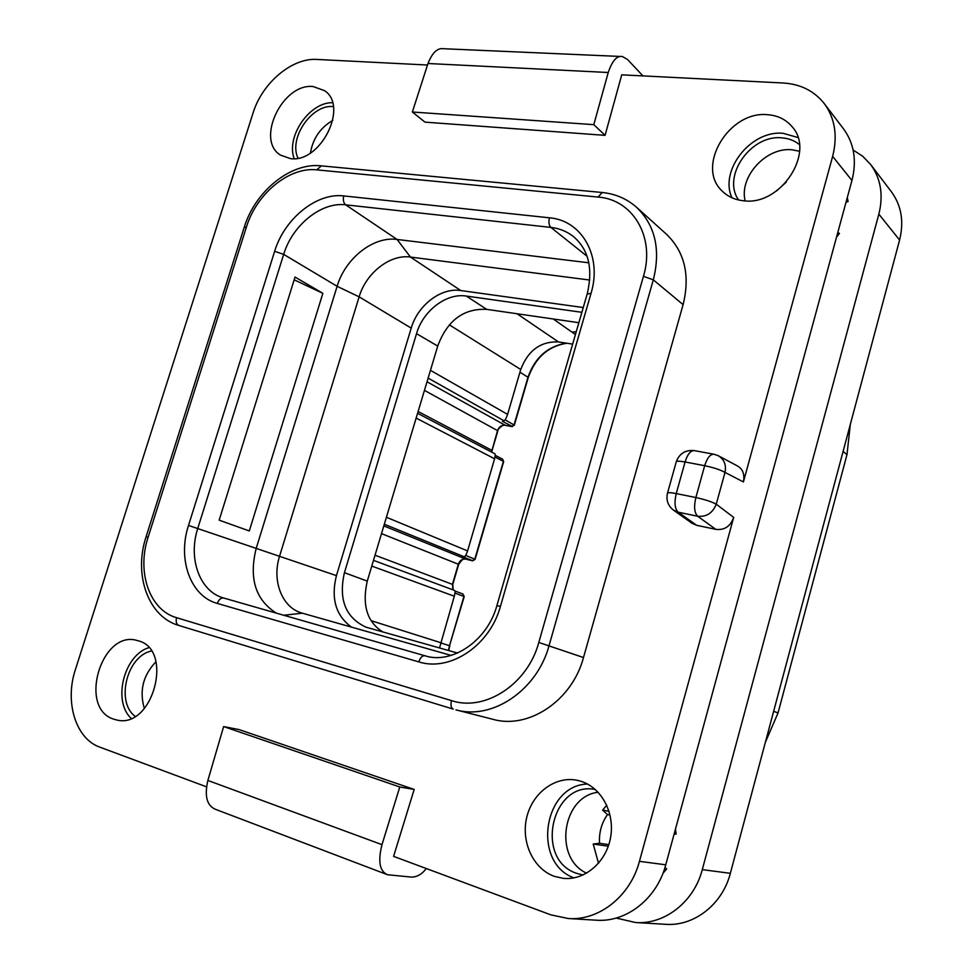 <?xml version="1.0" encoding="UTF-8"?>
<svg xmlns="http://www.w3.org/2000/svg" width="973" height="973" viewBox="0 0 973 973"><rect width="100%" height="100%" fill="white"/><g stroke="black" fill="none" stroke-linecap="round" stroke-linejoin="round"><path stroke-width="1.46" d="M850.329 424.386L846.984 454.634L778.047 712.929L765.325 742.423M144.381 708.575C139.151 690.915 143.019 675.298 155.996 661.713M586.622 873.195C553.09 857.955 562.297 796.133 598.164 792.265M745.123 200.864C739.042 176.745 766.092 146.984 791.937 149.781L799.587 151.241M310.448 152.98C312.88 138.555 320.336 127.682 332.802 120.372M206.519 786.816L99.842 747.155C75.626 738.775 64.546 701.837 75.407 669.57L253.077 112.953C262.138 83.058 292.009 57.65 316.906 59.438L427.5 65.021M386.926 874.508L215.471 809.317C206.848 805.656 204.318 796.036 207.869 780.443L223.632 726.576L239.176 729.616L414.182 789.444L393.591 856.374L550.815 914.839L568.256 918.524C599.027 920.932 630.382 896.109 639.443 861.336L733.691 517.405C730.455 526.393 724.484 530.37 715.775 529.348L696.607 525.286L691.864 523.182L673.365 510.059L678.169 512.175L697.665 516.237L715.775 529.348M605.072 135.356L424.994 122.136L412.357 112.004L593.81 124.653L605.072 135.356L621.735 74.836L783.216 82.997C800.536 84.079 814.231 90.951 824.301 103.625C835.016 118.353 837.802 135.928 832.645 156.373L743.421 481.927L725.007 472.428C726.442 464.863 724.192 459.305 718.244 455.717L714.012 454.257C710.29 453.99 707.189 457.809 704.683 465.702C713.659 467.575 720.434 469.825 725.007 472.428L716.25 504.184L733.691 517.405M718.244 455.717L737.023 465.726C742.715 468.694 744.844 474.094 743.421 481.927M636.707 207.419L666.566 234.323C684.737 252.031 690.258 275.468 683.107 304.634L583.496 657.541C572.209 700.548 528.692 729.568 493.08 719.351L455.996 709.876C492.411 720.348 537.242 690.125 549.088 645.513L653.321 279.835C660.801 249.647 655.267 225.505 636.707 207.419C627.013 198.833 615.532 193.858 602.263 192.496L598.03 197.069L316.76 169.861C289.273 166.626 256.434 193.761 246.437 227.001L148.115 537.23C136.536 571.808 149.428 610.156 176.587 617.697L451.484 700.621C485.077 711.92 527.707 684.214 538.799 642.448L583.496 657.541M113.695 719.156C77.937 708.222 101.508 629.665 136.998 640.453L138.385 640.842C173.997 649.575 153.016 728.911 117.076 720.069L113.695 719.156M290.416 158.599L280.552 155.145C255.279 140.185 282.498 82.924 313.136 86.548L324.605 90.684C348.954 106.507 320.312 163.415 290.416 158.599M743.481 200.754C734.822 199.854 727.67 196.57 722.039 190.903C695.573 166.602 728.935 110.557 767.563 114.705C777.755 115.446 785.916 119.448 792.071 126.685C815.97 152.396 780.443 206.288 743.481 200.754M554.379 876.345C533.07 868.853 520.701 841.548 526.807 817.077C532.657 792.545 555.656 775.627 577.415 780.346L580.99 781.295C601.448 787.595 615.082 812.929 610.558 837.583C606.252 862.285 584.615 880.735 563.172 878.339L554.379 876.345M426.308 868.548C422.124 874.046 417.259 876.916 411.713 877.123L387.497 874.727C379.616 871.322 377.779 861.3 381.988 844.661L399.781 786.975L414.182 789.444M399.781 786.975L223.632 726.576M824.301 103.625L843.627 129.02C854.148 143.469 856.921 160.618 851.947 180.492L665.751 864.802C657.043 898.517 626.515 922.538 596.413 920.203L568.256 918.524M713.659 454.184L694.467 450.645C690.696 450.365 687.558 454.148 685.065 461.98L676.247 493.579L695.865 497.544C704.829 499.502 711.628 501.715 716.25 504.184C712.65 513.087 706.459 517.113 697.665 516.237C694.345 512.868 693.749 506.629 695.865 497.544L704.683 465.702L685.065 461.98C679.349 460.947 676.393 460.947 676.211 461.98L667.527 493.043M696.607 525.286L678.169 512.175C674.788 508.806 674.155 502.615 676.247 493.579C670.543 492.484 667.612 492.387 667.466 493.287C665.982 500.086 667.94 505.668 673.365 510.059M642.958 75.906L627.512 59.475L622.428 56.543C616.906 55.461 612.175 60.788 608.234 72.501L593.81 124.653M412.357 112.004L427.986 63.5C432.292 52.603 437.522 47.677 443.712 48.735L620.944 56.483M588.847 262.795L397.081 239.455C373.364 236.062 345.281 258.332 337.12 286.305L256.203 548.383C248.76 578.363 255.485 599.952 276.381 613.136M295.038 277.062L322.866 293.323L249.295 530.942L219.168 520.166L295.038 277.062M589.796 280.042L410.472 257.067C390.173 254.014 366.055 272.939 359.134 296.85L279.628 555.997C271.698 580.419 281.817 607.432 301.727 613.002L451.095 655.401M583.253 307.541L460.764 290.538C441.012 287.363 417.733 305.242 411.226 328.108L336.439 575.627C330.771 598.48 335.807 615.654 351.521 627.147M581.866 312.309L466.274 296.047C446.412 292.824 423.036 310.715 416.529 333.666L344.43 572.683C338.373 599.465 345.561 617.624 365.982 627.171L457.541 653.041M382.912 631.988C367.101 622.136 361.883 605.182 367.271 581.112L344.43 572.683M578.862 322.695L486.695 309.353C463.537 308.307 447.215 320.543 437.728 346.072L367.271 581.112M464.23 596.558L449.514 645.707L463.914 596.413L462.941 593.992L454.865 591L462.941 593.992L464.23 596.558L454.95 593.104M454.269 590.356L454.415 590.38C455.242 590.623 455.206 592.581 454.306 596.23L439.516 647.957M566.335 343.153C547.677 346.254 534.907 357.602 528.011 377.183L514.06 424.885L511.762 426.539L504.89 425.25C501.472 425.006 499.027 426.758 497.58 430.516L491.499 452.019M512.43 426.527L502.469 421.333L503.99 420.762C505.096 420.324 506.301 418.195 507.602 414.389L520.75 369.485L449.55 324.97M502.64 459.195L503.673 461.616L502.64 459.195L495.208 455.315M495.014 457.03L503.394 461.397L474.8 559.171L472.501 560.776L465.678 559.11C462.26 558.697 459.815 560.387 458.356 564.206L452.445 584.323L452.98 589.857M472.817 560.813L462.747 556.799L464.121 556.751C465.13 556.678 466.286 554.744 467.587 550.925L494.588 458.782L416.14 418.086M417.575 413.294L494.734 453.722C495.427 453.917 495.379 455.595 494.588 458.782M572.659 344.114L558.466 341.937C540.623 341.231 528.059 350.414 520.75 369.485M553.26 318.998L571.856 332.036L576.235 331.781M575.42 334.578L571.856 332.036M294.187 279.81L322.866 293.323M131.173 718.354C112.369 701.083 123.96 655.218 148.76 647.677M135.138 716.347C115.422 701.886 127.062 655.753 151.362 651.059M294.211 158.66C285.734 136.889 309.475 102.056 332.511 102.712M298.018 158.161C288.3 138.421 311.761 104.014 333.35 106.58M731.964 197.787C719.047 170.433 751.01 129.883 783.156 133.325L797.909 137.509M738.641 199.988C721.577 176.514 750.779 134.347 781.891 137.862C788.641 138.373 794.479 140.599 799.405 144.539M573.973 877.889C531.696 862.662 543.433 785.077 587.485 784.043M583.095 875.007L577.159 873.511C533.824 860.193 551.521 780.382 595.318 789.504M616.164 918.05L635.551 922.526C664.705 924.776 694.053 901.837 702.287 869.631L878.85 214.133C883.581 195.05 880.833 178.485 870.604 164.449L862.723 156.264L853.139 150.037M836.525 237.157L839.456 233.423L837.802 232.462M846.036 202.238L848.103 201.63L847.301 197.568M786.281 182.133L776.661 190.866M662.917 873.401L666.627 868.962L664.985 867.454M674.058 834.287L676.126 834.043L675.457 829.154M606.738 805.206L602.628 810.12L607.493 814.596C601.545 823.036 598.894 832.596 599.538 843.275L593.202 844.041L598.529 863.294M702.287 869.631L730.346 873.328C722.465 904.391 694.017 926.503 665.629 924.314L635.551 922.526M730.346 873.328L899.587 240.051C904.124 221.576 901.399 205.498 891.402 191.778L870.604 164.449M848.079 201.46L846.388 200.924M838.276 235.016L837.388 234.007M609.037 811.3L602.628 810.12M608.283 846.218L593.202 844.041M610.047 815.046L607.493 814.596M608.818 844.637L599.538 843.275M846.984 454.634L843.092 451.472M778.047 712.929L773.644 711.299M665.751 864.802L639.443 861.336M851.947 180.492L832.645 156.373M427.986 63.5L608.234 72.501M381.988 844.661L207.869 780.443M683.107 304.634L653.321 279.835L643.445 276.332C655.413 237.059 632.778 199.416 598.03 197.069M538.799 642.448L643.445 276.332M274.654 251.302C284.347 218.767 316.639 192.459 343.761 195.926L549.441 217.806C581.793 220.299 602.482 256.215 591.012 293.408L500.45 606.313C489.881 645.561 450.061 672.027 418.779 661.883L217.307 603.43C190.392 596.267 177.329 559.086 188.507 525.432L274.654 251.302L283.678 254.367C292.35 225.177 321.382 201.63 345.695 204.841L550.876 227.402C559.463 228.375 567.028 231.477 573.584 236.694C588.616 249.55 593.165 268.584 587.242 293.785M148.115 537.23L146.096 536.768C133.35 574.763 148.237 616.906 178.947 625.493L453.126 709.062M176.587 617.697C175.614 621.723 176.405 624.313 178.947 625.493L453.236 709.098C451.01 707.967 450.426 705.145 451.484 700.621M246.437 227.001L244.199 227.427L146.096 536.743M316.76 169.861L321.333 165.86L601.91 192.472M343.761 195.926C342.824 199.903 343.457 202.871 345.695 204.841L397.081 239.455L410.472 257.067L460.764 290.538M549.441 217.806C548.431 222.124 548.906 225.322 550.876 227.402L587.035 256.24M591.012 293.408L587.169 294.016L496.911 605.571M500.45 606.313L496.899 605.62C487.047 641.754 451.034 664.535 424.958 655.766L424.97 655.778M418.779 661.883C420.324 657.529 422.379 655.498 424.958 655.766L223.486 597.969C199.538 591.426 187.874 558.295 197.823 528.23L283.678 254.367L337.12 286.305L359.134 296.85L411.226 328.108M424.921 655.766L223.802 598.054C220.98 597.677 218.828 599.465 217.307 603.43M188.507 525.432L336.439 575.627M302.275 613.172L283.788 615.264M448.371 650.45L449.514 645.707L440.635 642.898M440.696 642.667L371.455 620.786M454.306 596.23L371.771 566.079M458.66 564.376L452.773 584.481L375.031 555.206M566.894 343.238C548.31 346.145 535.43 357.553 528.278 377.451L519.959 372.185M505.06 419.813L514.34 425.14L528.278 377.451M505.291 425.323L427.025 381.769M497.86 430.796L424.447 390.38M514.34 425.14L511.932 426.612L505.072 425.31C505.011 423.304 497.471 428.619 497.872 430.759L492.083 450.475L418.11 411.494M465.617 555.413L475.116 559.341L503.673 461.616M465.86 559.147L383.812 525.894M475.116 559.341L472.586 560.801L465.751 559.134C464.498 557.565 462.139 559.305 458.672 564.364L381.501 533.63M384.311 524.228L464.121 556.751M386.403 517.271L467.587 550.925M428.12 378.096L503.99 420.762M430.455 370.336L507.602 414.389M558.466 341.937L517.028 313.744M437.728 346.072L416.529 333.666M486.695 309.353L466.274 296.047M878.85 214.133L899.587 240.051M694.467 450.645C685.564 449.696 679.507 453.382 676.284 461.701M320.932 165.811C290.501 162.43 255.121 191.353 244.259 227.22M454.415 590.38L373.486 560.363M452.773 584.481L453.187 589.93M449.83 645.817L448.687 650.536M492.083 450.475L491.779 452.165"/></g></svg>
